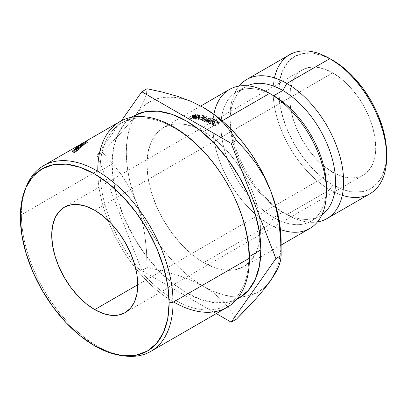 <?xml version="1.0" encoding="UTF-8"?>
<svg xmlns="http://www.w3.org/2000/svg" width="407" height="407" viewBox="0 0 407 407"><rect width="100%" height="100%" fill="white"/><g stroke="black" fill="none" stroke-linecap="round" stroke-linejoin="round"><path stroke-width="0.31" stroke-dasharray="2.04 1.53" d="M342.267 195.329A80.296 46.357 60 0 1 329.874 189.754L332.743 184.788A76.241 44.017 -120 0 0 386.65 153.663L385.612 165.206L382.544 175.117L377.564 183.002L370.858 188.563L362.693 191.59L353.373 191.962L343.259 189.662L332.743 184.788L329.874 189.754A80.296 46.357 -120 0 0 370.019 193.732M329.874 58.633L332.743 60.287L322.222 55.413L312.108 53.119L302.788 53.49L294.622 56.512L287.917 62.073L282.936 69.963L279.868 79.869L278.831 91.412L279.868 104.156L282.936 117.603L287.917 131.242L294.622 144.546L302.788 157.005L312.108 168.137L322.222 177.518L332.743 184.788A76.241 44.017 -120 0 1 278.831 91.412A76.241 44.017 -120 0 1 332.743 60.287M26.389 186.381A107.224 61.905 -120 0 0 21.398 214.738L20.35 217.002L21.398 214.738A107.224 61.905 60 0 1 25.834 187.805M119.979 121.561A107.224 61.905 -120 0 0 97.772 170.645L100.036 170.996A105.199 60.735 -120 0 0 174.42 299.837A105.199 60.735 -120 0 0 248.809 256.888L249.399 256.547L248.809 256.888A105.199 60.735 60 0 1 227.02 305.047A105.199 60.735 60 0 1 145.955 276.862A105.199 60.735 60 0 1 100.036 170.996L112.108 164.026A105.199 60.735 -120 0 0 158.028 269.892A105.199 60.735 -120 0 0 239.097 298.077L227.823 302.248L214.962 302.762L201.007 299.593L186.498 292.867L171.983 282.834L158.033 269.892L145.172 254.528L133.898 237.342L124.649 218.981L117.771 200.163L113.538 181.608L112.108 164.026L113.538 148.092L117.771 134.422L124.649 123.54L133.898 115.868A105.199 60.735 -120 0 0 112.108 164.026L100.036 170.996A105.199 60.735 60 0 1 121.82 122.838A105.199 60.735 60 0 1 202.89 151.022A105.199 60.735 60 0 1 248.809 256.888L249.415 258.196L248.809 256.888A105.199 60.735 -120 0 0 174.42 128.047A105.199 60.735 -120 0 0 100.036 170.996L97.772 170.645L21.398 214.738L97.772 170.645A107.224 61.905 -120 0 0 144.577 278.556A107.224 61.905 -120 0 0 227.208 307.28M332.743 172.207L137.749 284.783L332.743 172.207L324.348 166.407L316.28 158.923L308.842 150.041L302.325 140.1L296.978 129.482L293.004 118.6L290.552 107.87L289.728 97.705L290.552 88.492L293.004 80.586L296.978 74.298L302.325 69.856A60.831 35.119 -120 0 0 293.004 118.6A60.831 35.119 -120 0 0 332.743 172.207A60.831 35.119 -120 0 0 363.156 175.219L356.639 177.63L349.201 177.925L341.132 176.094L332.743 172.207M332.743 72.868A60.831 35.119 -120 0 0 302.325 69.856L308.842 67.445L316.28 67.15L324.348 68.981L332.743 72.868L341.132 78.668L349.201 86.157L356.639 95.04L363.156 104.975L368.503 115.593L372.481 126.475L374.928 137.205L375.753 147.37L374.928 156.583L372.481 164.489L368.503 170.777L363.156 175.219A60.831 35.119 -120 0 0 372.481 126.475A60.831 35.119 -120 0 0 332.743 72.868L212.993 142.007L332.743 72.868M94.734 210.282L212.993 142.007L94.734 210.282M79.324 145.238L80.393 146.958L85.663 143.752L84.625 142.012A107.224 61.905 60 0 1 84.681 141.977L81.532 143.793A107.224 61.905 60 0 1 81.893 143.569L81.425 143.839A107.224 61.905 -120 0 0 81.064 144.063L80.011 144.668A107.224 61.905 -120 0 0 79.731 144.851L80.784 144.246A107.224 61.905 -120 0 0 79.324 145.238L84.625 142.012L79.324 145.238L80.393 146.958A105.199 60.735 60 0 1 81.827 145.981L80.784 144.246L79.731 144.851L80.774 146.586A105.199 60.735 60 0 1 81.049 146.413L80.011 144.668A107.224 61.905 -120 0 0 79.731 144.851L80.774 146.586L81.827 145.981L80.784 144.246A107.224 61.905 -120 0 0 79.772 144.923M79.563 145.543L80.678 147.227L81.273 147.019L78.688 148.341L76.251 150.02L76.684 150.086A105.199 60.735 60 0 1 76.928 149.857L78.393 148.575L80.581 147.517L79.309 148.443L78.169 146.779A107.224 61.905 -120 0 0 77.92 147.013L80.164 145.268L77.406 146.749L75.122 148.346L74.837 148.697L75.539 148.428A107.224 61.905 60 0 1 75.788 148.194L75.402 148.265L76.328 147.502L79.655 145.614L78.169 146.779L79.309 145.757L77.279 146.891L75.788 148.194A107.224 61.905 -120 0 0 75.539 148.428L75.122 148.346L79.563 145.543L79.914 145.579L77.92 147.013L79.065 148.672L81.044 147.253L79.914 145.579L81.044 147.253L80.678 147.227L79.563 145.543L79.914 145.579M82.707 143.32L76.155 147.334A107.224 61.905 -120 0 0 75.88 147.558L82.423 143.529A107.224 61.905 60 0 1 82.707 143.32A107.224 61.905 -120 0 0 82.423 143.529L75.88 147.558L76.984 149.252A105.199 60.735 60 0 1 77.254 149.033L76.155 147.334A107.224 61.905 -120 0 0 75.88 147.558L76.984 149.252L83.506 145.238L82.423 143.529L83.506 145.238A105.199 60.735 60 0 1 83.786 145.034L82.707 143.32L83.786 145.034L77.254 149.033L76.155 147.334L82.707 143.32M84.173 142.236A107.224 61.905 -120 0 0 83.974 142.358L85.333 141.575A107.224 61.905 60 0 1 85.618 141.402L84.173 142.236L85.618 141.402A107.224 61.905 -120 0 0 85.333 141.575L83.974 142.358L84.997 144.109L86.355 143.325L85.333 141.575L86.355 143.325A105.199 60.735 60 0 1 86.635 143.157L85.618 141.402L86.635 143.157L85.195 143.986L84.173 142.236A107.224 61.905 -120 0 0 83.974 142.358L84.997 144.109A105.199 60.735 60 0 1 85.195 143.986L84.173 142.236M74.99 148.921L76.216 148.158L77.371 149.812L76.216 148.158A107.224 61.905 -120 0 0 75.091 149.308L76.262 150.941L75.091 149.308L74.623 149.578L75.794 151.211A105.199 60.735 60 0 1 76.664 150.315L75.509 148.667L73.051 150.57L74.232 152.198L73.051 150.57L72.695 151.185L73.789 150.809L74.99 152.411L73.789 150.809L76.831 148.428L78.007 150.051L74.99 152.411L73.896 152.778L76.664 150.315L75.509 148.667A107.224 61.905 -120 0 0 74.623 149.578L75.794 151.211L76.262 150.941A105.199 60.735 60 0 1 77.371 149.812L73.743 152.488L73.519 153.21L74.751 152.681L78.485 149.771L78.755 149.079L78.22 149.476L77.065 147.827L78.22 149.476L78.007 150.051L76.831 148.428L77.6 147.431L75.499 149.623L72.741 151.201L73.494 150.142L75.509 148.667A107.224 61.905 -120 0 0 74.623 149.578L75.091 149.308A107.224 61.905 60 0 1 76.216 148.158L73.235 150.224L72.161 151.572L75.661 149.628L77.6 147.431L78.882 149.125L77.6 147.431L77.305 148.148L73.55 151.089L72.151 151.562M280.448 229.558A80.296 46.357 60 0 1 269.653 224.522L203.703 262.596A80.296 46.357 60 0 1 151.246 191.839A80.296 46.357 60 0 1 163.553 127.498A80.296 46.357 60 0 1 197.217 128.159A80.296 46.357 60 0 1 203.703 131.476L214.779 139.133L225.432 149.013L235.246 160.74L243.849 173.86L250.91 187.871L256.156 202.233L259.386 216.397L260.48 229.818L259.386 241.977L256.156 252.411L250.91 260.719L243.849 266.575L235.246 269.76L225.432 270.151L214.779 267.735L203.703 262.596L192.628 254.945L181.975 245.065L172.161 233.338L163.553 220.218L156.492 206.207L151.246 191.839L148.016 177.676L146.927 164.26L148.016 152.096L151.246 141.661L156.492 133.359L163.553 127.498L172.161 124.313L181.975 123.921L192.628 126.343L203.703 131.476L222.125 120.838L203.703 131.476A80.296 46.357 60 0 1 260.109 237.093A80.296 46.357 60 0 1 243.849 266.575A80.296 46.357 60 0 1 203.703 262.596L269.653 224.522A80.296 46.357 -120 0 0 309.803 228.495M326.394 189.331A74.557 43.045 60 0 1 310.989 221.189A74.557 43.045 60 0 1 273.713 217.496L269.653 224.522L273.713 217.496A74.557 43.045 -120 0 0 326.434 187.057M269.658 93.401L273.713 95.742A74.557 43.045 -120 0 0 220.991 126.18A74.557 43.045 -120 0 0 273.713 217.496L282.804 212.245A74.557 43.045 -120 0 0 320.085 215.939A74.557 43.045 -120 0 0 321.906 214.779A74.557 43.045 60 0 1 282.804 212.245L286.859 214.586A80.296 46.357 -120 0 0 317.47 221.917A80.296 46.357 60 0 1 286.859 214.586L329.874 189.754L286.859 214.586A80.296 46.357 60 0 1 237.052 151.74A80.296 46.357 60 0 1 239.041 86.07A80.296 46.357 -120 0 0 230.082 116.249A80.296 46.357 -120 0 0 286.859 214.586L282.804 212.245A74.557 43.045 60 0 1 230.082 120.93A74.557 43.045 60 0 1 247.441 85.801A74.557 43.045 -120 0 0 245.528 86.798A74.557 43.045 -120 0 0 234.096 146.545A74.557 43.045 -120 0 0 282.804 212.245L273.713 217.496A74.557 43.045 60 0 1 225 151.796A74.557 43.045 60 0 1 236.431 92.048A74.557 43.045 60 0 1 273.713 95.742M275.234 272.548L278.485 263.354L280.464 253.022L281.125 241.738A109.493 63.217 -120 0 1 280.993 246.896A109.493 63.217 -120 0 1 270.752 280.448A109.493 63.217 -120 0 1 240.964 296.917A109.493 63.217 -120 0 1 203.703 286.436L213.807 291.509L223.743 294.963L233.333 296.739L242.414 296.81L250.834 295.177L258.45 291.86L265.125 286.925M203.032 107.255L193.595 102.569L183.664 99.115L174.074 97.334L164.993 97.263L156.568 98.901L148.957 102.213L142.277 107.153L136.65 113.624L132.173 121.53L128.917 130.723L126.943 141.051L126.277 152.34L126.943 164.387L128.917 176.999L132.173 189.952L136.65 203.027L142.277 216L148.957 228.648L156.568 240.751L164.993 252.111L174.074 262.525L183.664 271.825L193.595 279.838L203.703 286.436L191.137 280.199L177.325 275.081L162.49 270.909L147.024 267.547L146.52 251.043L144.831 234.737L141.641 218.676L136.65 203.027A109.493 63.217 -120 0 0 203.703 286.436L191.137 280.199L177.325 275.081L162.49 270.909L147.024 267.547L141.799 270.563L216.3 313.578L141.799 270.563L147.024 267.547L146.52 251.043L144.831 234.737L141.641 218.676L136.65 203.027L130.011 188.619L121.841 175.366L112.49 163.299L102.325 152.34L121.734 132L129.894 122.492L136.65 113.624A109.493 63.217 -120 0 0 135.836 114.825A109.493 63.217 -120 0 0 136.65 203.027L130.011 188.619L121.841 175.366L112.49 163.299L102.325 152.34L97.095 155.357L141.799 270.563L97.095 155.357L102.325 152.34L112.464 141.982L121.734 132L129.894 122.492L135.775 114.855L141.575 105.896L144.8 99.222L146.52 93.549L147.024 88.746L146.52 93.549L144.8 99.222L141.575 105.896L136.65 113.624A109.493 63.217 -120 0 1 203.302 107.407M289.728 54.655A80.296 46.357 -120 0 0 277.416 118.997A80.296 46.357 -120 0 0 329.874 189.754A80.296 46.357 60 0 1 274.466 77.89M229.507 89.423A80.296 46.357 -120 0 0 217.201 153.765A80.296 46.357 -120 0 0 269.653 224.522A80.296 46.357 60 0 1 213.914 114.311M195.37 114.54L195.95 114.866L194.943 115.527L192.028 115.939L189.57 117.15L194.103 114.525L195.37 114.54M198.83 114.794L199.43 115.039L199.303 115.43L197.466 116.178L196.225 116.188L195.706 117.613L195.228 117.542L195.757 116.137L192.979 117.287L197.507 114.657L198.83 114.794M199.674 118.315L198.545 118.234L197.609 117.491L198.616 116.412L202.147 115.41L203.276 115.461L204.248 116.275L203.241 117.425L199.674 118.315M206.771 116.478L204.96 119.256L210.587 117.791L206.659 120.66L206.252 120.503L209.081 118.437L204.1 119.714L205.749 117.287L202.055 119.053L201.653 118.936L206.771 116.478L204.96 119.256L210.587 117.791L206.659 120.66L206.252 120.503L209.081 118.437L204.192 119.744L204.472 121.53L209.315 120.207L209.081 118.437L209.315 120.207L206.476 122.263L206.252 120.503L206.476 122.263L206.873 122.421L206.659 120.66L206.873 122.421L210.821 119.556L210.531 117.765L210.765 119.536L205.235 121.037L204.96 119.256L205.235 121.037L207.158 118.295L206.771 116.478L207.102 118.279L201.994 120.742L201.653 118.936L206.771 116.478M212.357 120.889L210.2 119.923L208.46 120.94L210.617 121.902L210.149 122.176L207.59 121.037L212.118 118.401L214.682 119.536L214.219 119.806L212.062 118.844L210.668 119.653L212.825 120.62L212.357 120.889L210.2 119.923L208.46 120.94L208.643 122.685L210.383 121.673L210.2 119.923L210.383 121.673L212.485 122.614L212.357 120.889L212.485 122.614L212.953 122.344L212.825 120.62L212.357 120.889M213.711 124.043L212.022 122.741L212.312 121.683L213.029 121.118L215.496 120.487L217.842 120.991L218.727 121.729L218.89 122.639L218.259 122.599L217.776 121.525L216.346 120.955L213.405 121.337L212.637 122.471L212.917 122.99L214.082 123.708L215.934 123.952L216.025 124.313L213.711 124.043M214.464 293.656L203.703 286.436L214.464 293.656L223.346 301.638L214.464 293.656M230.611 310.251L223.346 301.638L230.611 310.251L236.426 319.159L230.611 310.251M121.398 120.782L97.095 155.357L121.398 120.782M122.761 355.693A107.224 61.905 60 0 1 21.398 214.738A107.224 61.905 -120 0 0 124.272 355.922M72.156 151.567L73.519 153.21L73.743 152.488L72.568 150.86L73.743 152.488L77.371 149.812A105.199 60.735 -120 0 0 76.262 150.941L75.794 151.211A105.199 60.735 60 0 1 76.664 150.315L73.942 152.559L74.308 152.747L75.397 152.162L78.215 149.796L77.065 147.827M73.519 153.21L72.319 151.608L73.728 153.169L74.751 152.681L73.55 151.089L74.751 152.681L78.485 149.771L77.305 148.148L78.485 149.771L78.744 149.461L78.877 149.115L77.6 147.431M78.22 149.476L78.755 149.079M84.997 144.109A105.199 60.735 60 0 1 85.195 143.986L86.635 143.157A105.199 60.735 -120 0 0 86.355 143.325L84.997 144.109M77.254 149.033L83.786 145.034A105.199 60.735 -120 0 0 83.506 145.238L76.984 149.252A105.199 60.735 60 0 1 77.254 149.033M78.215 146.327L79.329 148.011L78.292 146.367M76.251 150.02L76.684 150.086L75.972 150.351L76.251 150.02L75.122 148.346L76.251 150.02L78.688 148.341L77.579 146.647L78.688 148.341L79.329 148.011M75.539 148.428L76.684 150.086L75.539 148.428L75.122 148.346M76.511 150.02L76.725 149.745L76.511 150.02L75.376 148.357L76.511 150.02L76.928 149.857L75.788 148.194L76.928 149.857A105.199 60.735 -120 0 0 76.684 150.086M76.725 149.745L75.595 148.072L76.725 149.745L78.393 148.575L77.279 146.891L78.393 148.575L78.872 148.382L77.752 146.683M80.423 147.441L80.774 147.293L80.423 147.441L79.309 145.757L80.423 147.441L78.968 148.499L77.839 146.825L78.968 148.499L78.5 148.769L77.371 147.095L78.5 148.769L78.872 148.382M79.451 145.843L80.581 147.517L79.309 145.757M77.92 147.013L79.065 148.672A105.199 60.735 60 0 1 79.309 148.443L78.169 146.779A107.224 61.905 -120 0 0 77.92 147.013M81.044 147.253L79.065 148.672A105.199 60.735 60 0 1 79.309 148.443L80.581 147.517M79.411 148.046L80.678 147.227M84.681 141.977L85.719 143.717L82.57 145.538L81.532 143.793L84.681 141.977A107.224 61.905 -120 0 0 84.625 142.012L85.663 143.752A105.199 60.735 60 0 1 85.719 143.717L84.681 141.977M81.532 143.793L82.57 145.538A105.199 60.735 60 0 1 82.926 145.314L81.893 143.569A107.224 61.905 -120 0 0 81.532 143.793M81.893 143.569L82.926 145.314L82.458 145.584L81.425 143.839L81.893 143.569M80.011 144.668L81.049 146.413A105.199 60.735 60 0 0 80.774 146.586L81.827 145.981A105.199 60.735 60 0 0 80.393 146.958L85.663 143.752A105.199 60.735 -120 0 1 85.719 143.717L82.57 145.538A105.199 60.735 -120 0 1 82.926 145.314L82.458 145.584A105.199 60.735 60 0 0 82.102 145.808L81.049 146.413L82.102 145.808L81.064 144.063L82.102 145.808A105.199 60.735 60 0 1 82.458 145.584L81.425 143.839M81.385 146.317L82.29 145.711A105.199 60.735 -120 0 0 81.385 146.317L80.327 144.592L83.226 142.832L84.269 144.571L81.385 146.317A105.199 60.735 60 0 1 82.29 145.711L81.247 143.976A107.224 61.905 -120 0 0 80.327 144.592L81.385 146.317M82.29 145.711L84.269 144.571L83.226 142.832L81.247 143.976L82.29 145.711M84.839 141.855L85.846 143.61L87.205 142.826L86.192 141.066L87.205 142.826A105.199 60.735 60 0 1 87.49 142.669L86.488 140.903L87.49 142.669L86.045 143.498L85.038 141.738L86.045 143.498L87.49 142.669A105.199 60.735 -120 0 0 87.205 142.826L85.846 143.61A105.199 60.735 60 0 1 86.045 143.498A105.199 60.735 60 0 0 85.846 143.61L84.839 141.855M80.327 144.592A107.224 61.905 60 0 1 81.247 143.976L80.327 144.592M173.591 301.969A107.224 61.905 60 0 1 97.772 170.645M216.025 124.313L213.085 123.769L213.136 125.453L216.025 125.967L216.025 124.313M213.548 123.494L215.934 123.952L215.944 125.61L213.599 125.178L213.548 123.494L213.599 125.178L212.724 124.206L213.507 123.046L213.405 121.337L212.637 122.497L213.548 123.494M218.274 124.043L218.89 124.298L218.89 122.639L218.259 122.599L217.353 121.245L213.405 121.337L213.507 123.046L217.404 122.934L217.353 121.245L217.404 122.934L218.269 124.257L218.259 122.451L218.274 124.054M218.259 122.599L218.269 124.257L218.89 124.298L218.925 123.921M217.842 120.991L218.89 122.639L218.89 124.298L217.893 122.675L217.842 120.991L217.893 122.675C216.412 122.003 214.83 122.054 213.141 122.833L213.029 121.118C214.728 120.34 216.331 120.299 217.842 120.991M218.93 123.937L218.89 122.639M218.89 124.298L218.747 123.397L217.893 122.675L215.593 122.192L213.141 122.833L212.088 124.049L211.991 122.339L213.029 121.118L213.141 122.833L212.088 124.277L211.991 122.538L212.088 124.049L213.136 125.453L213.085 123.769L211.991 122.339M212.088 124.049L213.136 125.453L215.227 125.982L216.025 125.967L215.944 125.61L214.123 125.387L212.988 124.684L212.724 124.171L213.507 123.046L216.417 122.649L217.816 123.204L218.269 124.257M212.953 122.344L210.851 121.403L210.668 119.653L212.825 120.62L212.953 122.344L210.851 121.403L212.245 120.589L212.062 118.844L210.668 119.653L210.851 121.403L212.245 120.589L214.347 121.53L214.219 119.806L212.062 118.844L212.245 120.589L214.347 121.53L214.81 121.261L214.682 119.536L214.219 119.806L214.347 121.53L214.81 121.261L212.312 120.151L212.118 118.401L214.682 119.536L214.81 121.261L212.312 120.151L207.779 122.792L207.59 121.037L212.118 118.401L212.312 120.151L207.779 122.792L210.277 123.896L210.149 122.176L207.59 121.037L207.779 122.792L210.277 123.896L210.745 123.626L210.617 121.902L210.149 122.176L210.277 123.896L210.745 123.626L208.643 122.685L208.46 120.94L210.617 121.902L210.745 123.626L208.643 122.685L210.383 121.673L212.485 122.614L212.953 122.344M201.994 120.742L202.386 120.859L202.055 119.053L201.653 118.936L201.994 120.742L202.386 120.859L206.069 119.083L205.749 117.287L202.055 119.053L202.386 120.859L206.069 119.083L204.38 121.5L204.1 119.714L205.749 117.287L206.069 119.083L204.38 121.5L204.1 119.714L204.472 121.53L209.315 120.207L206.476 122.263L206.873 122.421L210.821 119.556L205.235 121.037L207.102 118.279L201.994 120.742M198.616 116.412L203.276 115.461L203.693 117.287L199.089 118.249L198.616 116.412L199.089 118.249L198.077 119.383L198.962 120.06L198.545 118.234L197.619 117.542L198.616 116.412M198.962 120.06L203.597 119.236L203.241 117.425L198.545 118.234L198.962 120.06L202.391 119.714L203.597 119.236L204.619 118.035L203.693 117.287L203.276 115.461L204.243 116.234L203.241 117.425L203.597 119.236L204.624 118.091L204.324 117.654L203.693 117.287L201.46 117.369L198.377 118.824L198.067 119.322L198.962 120.06M200.361 119.836L199.415 119.785L198.667 119.215L199.471 118.315L202.299 117.531L203.246 117.562L204.009 118.172L203.21 119.129L200.361 119.836M198.998 117.964L202.844 117.318L203.21 119.129L199.415 119.785L198.998 117.964L199.415 119.785L198.667 119.287L199.471 118.315L203.246 117.562L204.009 118.096L203.21 119.129L202.844 117.318L203.622 116.28L202.828 115.736L203.246 117.562L202.828 115.736L199.003 116.478L199.471 118.315L199.003 116.478L198.219 117.46L199.964 118.015L202.844 117.318L203.627 116.356L202.828 115.736L201.862 115.705L199.003 116.478L198.214 117.384L198.998 117.964M195.228 117.542L195.757 116.137L196.301 117.979L195.731 119.383L195.228 117.542L195.731 119.383L196.194 119.449L195.706 117.613L195.228 117.542M196.225 116.188L195.706 117.613L196.194 119.449L196.759 118.03L196.225 116.188L196.759 118.03L199.466 117.516L198.972 115.674L196.225 116.188M199.257 114.886L199.979 116.962L199.257 114.886L198.972 115.674L199.466 117.516L199.771 116.728L198.896 116.58L198.357 114.738L199.257 114.886L199.771 116.728L198.072 116.504L197.507 114.657L198.357 114.738L198.896 116.58L198.072 116.504L193.539 119.134L192.979 117.287L197.507 114.657L198.072 116.504L193.905 119.165L193.356 117.318L192.979 117.287L193.539 119.134L193.905 119.165L196.001 117.954L195.446 116.107L193.356 117.318L193.905 119.165L196.301 117.979L195.757 116.137L195.446 116.107L196.001 117.954L196.301 117.979L195.731 119.383L196.194 119.449L196.759 118.03L199.466 117.516L199.974 117.053L199.771 116.728M196.464 117.684L197.975 116.804L199.364 117.226L198.061 117.786L196.464 117.684L197.975 116.804L198.748 116.885L199.089 117.46L198.585 115.619L198.886 115.262L199.394 117.099L199.089 117.46L196.464 117.684L195.915 115.837L196.464 117.684M198.585 115.619L198.845 115.196L197.426 114.957L195.915 115.837L198.097 115.827L198.585 115.619L198.219 115.044L198.748 116.885L198.219 115.044L197.426 114.957L197.975 116.804L197.426 114.957L195.915 115.837L196.683 115.919L197.212 117.765L196.683 115.919L198.585 115.619L199.089 117.46M193.452 115.924L192.323 115.939L192.954 117.791L194.053 117.771L193.452 115.924L194.053 117.771L196.016 117.145L195.431 115.298L193.452 115.924M196.55 116.626L195.533 116.377L194.907 114.525L195.782 114.591L195.431 115.298L196.016 117.145L196.383 116.443L195.782 114.591L196.545 116.616M195.782 114.591L196.383 116.443L194.75 116.371L194.103 114.525L194.907 114.525L195.533 116.377L194.75 116.371L190.211 119.002L189.57 117.15L194.103 114.525L194.75 116.371L190.211 119.002L190.573 119.002L189.937 117.15L189.57 117.15L190.211 119.002L190.573 119.002L192.664 117.786L192.028 115.939L189.937 117.15L190.573 119.002L192.954 117.791L192.323 115.939L192.028 115.939L192.664 117.786L195.039 117.572L196.54 116.717L196.383 116.443M195.996 116.773L193.824 117.531L193.203 115.685L193.824 117.531L193.132 117.516L192.496 115.669L195.055 115.278L194.76 114.799L194.007 114.789L192.496 115.669L193.132 117.516L194.643 116.641L195.925 116.906L194.638 117.486L193.132 117.516L194.643 116.641L195.375 116.651L195.645 117.13L195.055 115.278L195.37 114.937L195.965 116.778M195.055 115.278L195.34 114.891L194.76 114.799L195.375 116.651L194.76 114.799L194.007 114.789L194.643 116.641L194.007 114.789L192.496 115.669L195.055 115.278L195.645 117.13M64.321 207.27L302.325 69.856M131.369 117.323L121.82 122.838M281.125 245.055L243.849 266.575M320.085 215.939L310.989 221.189M230.082 116.249L230.082 120.93M286.859 214.586L282.804 212.245M245.528 86.798L236.431 92.048M200.778 106.008L163.553 127.498M236.569 299.537L227.02 305.047M73.896 152.778L72.711 151.17M81.293 146.958L80.174 145.274M79.421 148L78.307 146.317M75.977 150.361L74.837 148.697M76.506 150.015L75.366 148.352M80.774 147.293L79.655 145.614M125.153 312.627L363.156 175.219M212.637 122.497L212.724 124.206M197.619 117.542L198.077 119.383M204.243 116.234L204.619 118.035M203.622 116.28L204.009 118.091M198.219 117.46L198.667 119.297"/><path stroke-width="0.61" d="M386.65 156.975L386.65 153.663A76.241 44.017 -120 0 0 332.743 60.287L329.874 58.633A80.296 46.357 60 0 1 386.65 156.975A80.296 46.357 60 0 1 342.267 195.329M327.009 218.564A80.296 46.357 60 0 1 317.47 221.917A80.296 46.357 -120 0 0 341.351 162.072A80.296 46.357 -120 0 0 286.859 83.466A80.296 46.357 60 0 1 339.316 154.222A80.296 46.357 60 0 1 327.009 218.564L370.019 193.732A80.296 46.357 -120 0 0 382.331 129.39A80.296 46.357 -120 0 0 329.874 58.633L343.259 67.557L353.373 76.938L362.693 88.07L370.858 100.529L377.564 113.833L382.544 127.472L385.612 140.919L386.65 153.663M97.772 170.645A107.224 61.905 60 0 1 173.596 126.872A107.224 61.905 60 0 1 249.415 258.196L173.041 302.289A107.224 61.905 -120 0 0 110.974 180.357A107.224 61.905 -120 0 0 26.389 186.381L25.249 189.179A105.199 60.735 60 0 1 108.231 183.272A105.199 60.735 60 0 1 169.124 302.894L173.041 302.289L249.415 258.196A107.224 61.905 -120 0 0 202.61 150.285A107.224 61.905 -120 0 0 119.979 121.561L43.605 165.654A107.224 61.905 60 0 1 126.236 194.383A107.224 61.905 60 0 1 173.041 302.289A107.224 61.905 60 0 1 150.834 351.373A107.224 61.905 60 0 1 122.761 355.693M121.276 355.514L124.272 355.922A107.224 61.905 -120 0 0 173.041 302.289L169.124 302.894A105.199 60.735 60 0 1 121.276 355.514A105.199 60.735 60 0 1 20.35 217.002L21.78 234.585L26.012 253.144L32.886 271.962L42.14 290.318L53.409 307.509L66.27 322.868L80.225 335.816L94.734 345.843L109.249 352.569L123.204 355.738L136.065 355.225L147.334 351.053L156.588 343.376L163.461 332.499L167.694 318.829L169.124 302.894L167.694 285.312L163.461 266.758L156.588 247.939L147.334 229.579L136.065 212.388L123.204 197.029L109.249 184.081L94.734 174.054L80.225 167.328L66.27 164.158L53.409 164.672L42.14 168.844L32.886 176.521L26.012 187.398L21.78 201.068L20.35 217.002A105.199 60.735 60 0 1 25.249 189.179M94.734 309.615A60.831 35.119 60 0 1 54.996 256.013A60.831 35.119 60 0 1 64.321 207.27A60.831 35.119 60 0 1 94.734 210.282L103.129 216.081L111.197 223.565L118.635 232.448L125.153 242.389L130.499 253.001L134.473 263.884L136.925 274.613L137.749 284.783L94.734 309.615L86.345 303.815L78.276 296.332L70.838 287.449L64.321 277.508L58.974 266.895L54.996 256.013L52.549 245.284L51.725 235.114L52.549 225.9L54.996 217.999L58.974 211.706L64.321 207.27L70.838 204.853L78.276 204.558L86.345 206.39L94.734 210.282A60.831 35.119 60 0 1 134.473 263.884A60.831 35.119 60 0 1 125.153 312.627L118.635 315.043L111.197 315.339L103.129 313.507L94.734 309.615L137.749 284.783L136.925 293.996L134.473 301.897L130.499 308.191L125.153 312.627A60.831 35.119 60 0 1 94.734 309.615M260.882 249.918A105.199 60.735 -120 0 0 214.962 144.047A105.199 60.735 -120 0 0 133.898 115.868L145.172 111.691L158.033 111.182L171.983 114.347L186.498 121.077L201.007 131.105L214.962 144.047L227.823 159.412L239.097 176.602L248.346 194.958L255.22 213.777L259.452 232.336L260.882 249.918L259.452 265.847L255.22 279.517L248.346 290.4L239.097 298.077A105.199 60.735 -120 0 0 260.882 249.918L249.399 256.547L260.882 249.918M25.834 187.805A107.224 61.905 60 0 1 43.605 165.654M85.038 141.738A107.224 61.905 -120 0 0 84.839 141.855L86.192 141.066A107.224 61.905 60 0 1 86.488 140.903L85.038 141.738L86.488 140.903A107.224 61.905 -120 0 0 86.192 141.066L84.839 141.855A107.224 61.905 -120 0 1 85.038 141.738M281.125 245.055L309.803 228.495A80.296 46.357 -120 0 0 322.11 164.158A80.296 46.357 -120 0 0 269.653 93.401L222.125 120.838L269.653 93.401A80.296 46.357 60 0 1 269.658 93.401A80.296 46.357 60 0 1 326.434 191.738A80.296 46.357 60 0 1 280.448 229.558M326.434 191.738L326.434 187.057A74.557 43.045 -120 0 0 273.713 95.742L269.658 93.401A80.296 46.357 -120 0 0 229.507 89.423L200.778 106.008M213.914 114.311A80.296 46.357 60 0 1 269.653 93.401L273.713 95.742L282.804 90.491A74.557 43.045 -120 0 0 247.441 85.801A74.557 43.045 60 0 1 282.804 90.491L286.859 83.466A80.296 46.357 -120 0 0 239.041 86.07A80.296 46.357 60 0 1 246.713 79.487A80.296 46.357 60 0 1 286.859 83.466L329.874 58.633L286.859 83.466L282.804 90.491A74.557 43.045 60 0 1 330.993 154.492A74.557 43.045 60 0 1 321.906 214.779A74.557 43.045 -120 0 0 330.993 154.492A74.557 43.045 -120 0 0 282.804 90.491L273.713 95.742A74.557 43.045 60 0 1 326.394 189.331M265.125 286.925L270.752 280.448L275.234 272.548M281.125 241.738L281.125 255.565L275.895 258.587L281.125 255.565L280.616 239.026L278.897 222.553L275.676 206.451L270.752 191.046A109.493 63.217 -120 0 0 203.703 107.636L214.509 114.891L223.377 122.863L230.596 131.43L236.426 140.359L246.566 151.297L255.835 163.232L263.995 176.424L270.752 191.046L275.676 206.451L278.897 222.553L280.616 239.026L281.125 255.565L280.621 260.358L278.927 265.964L275.737 272.604L270.752 280.448L264.107 289.173L255.942 298.702L236.426 319.159L231.196 322.181L216.3 313.578L231.196 322.181L275.895 258.587L231.196 143.376L141.799 91.763L147.024 88.746L162.454 92.099L177.376 96.296L191.204 101.424L203.703 107.636L214.509 114.891L223.377 122.863L230.596 131.43L236.426 140.359L246.566 151.297L255.835 163.232L263.995 176.424L270.752 191.046A109.493 63.217 -120 0 1 281.125 241.738L280.464 229.685L278.485 217.073L275.234 204.121L270.752 191.046L265.125 178.078L258.45 165.43L250.834 153.322L242.414 141.962L233.333 131.547L223.743 122.253L213.807 114.235L203.032 107.255M274.466 77.89A80.296 46.357 60 0 1 329.874 58.633A80.296 46.357 -120 0 0 289.728 54.655L246.713 79.487M281.125 255.565L280.621 260.358L278.927 265.964L275.737 272.604L270.752 280.448L264.107 289.173L255.942 298.702L246.591 308.781L236.426 319.159L231.196 322.181L275.895 258.587L231.196 143.376L236.426 140.359L231.196 143.376L141.799 91.763L147.024 88.746L162.454 92.099L177.376 96.296L191.204 101.424L203.703 107.636A109.493 63.217 -120 0 0 203.302 107.407M141.799 91.763L121.398 120.782L141.799 91.763M150.834 351.373L227.208 307.28A107.224 61.905 -120 0 0 249.415 258.196A107.224 61.905 60 0 1 173.591 301.969M72.319 151.608L72.568 150.86L74.99 148.921M75.122 148.346L75.392 148.117M81.425 143.839A107.224 61.905 -120 0 0 81.064 144.063L80.011 144.668M79.772 144.923A107.224 61.905 -120 0 0 79.324 145.238M133.898 115.868L131.369 117.323M239.097 298.077L236.569 299.537"/></g></svg>
